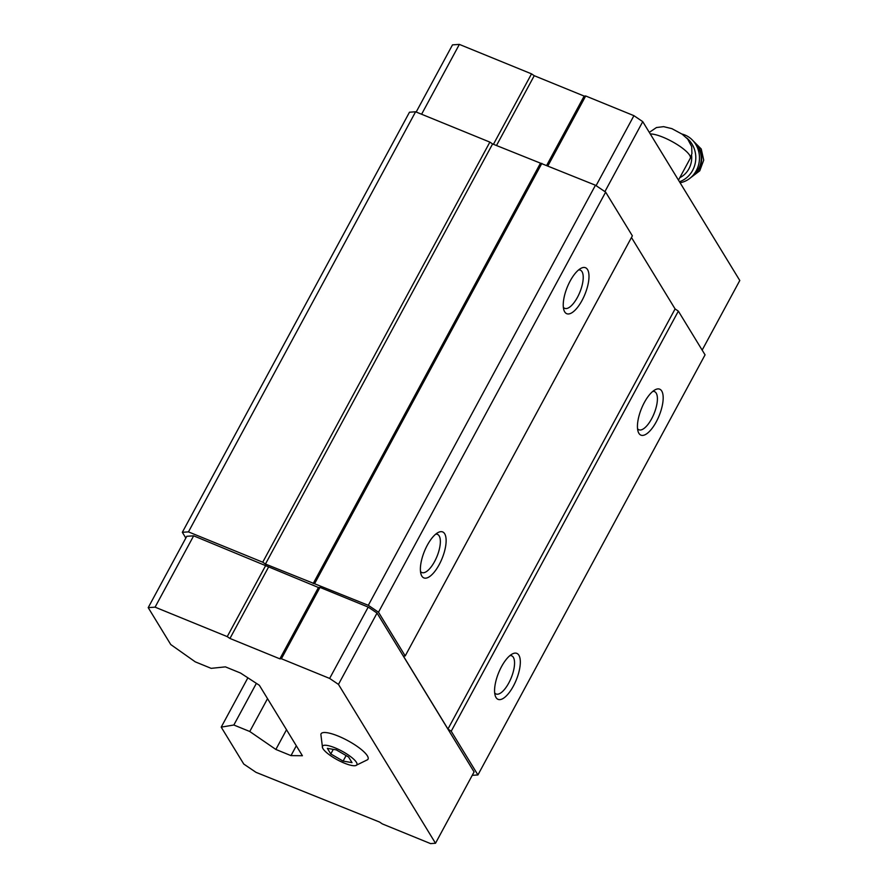 <?xml version="1.0" encoding="UTF-8"?>
<svg xmlns="http://www.w3.org/2000/svg" width="888" height="888" viewBox="0 0 888 888"><rect width="100%" height="100%" fill="white"/><g stroke="black" fill="none" stroke-linecap="round" stroke-linejoin="round"><path stroke-width="1.33" d="M352.014 762.625L348.584 757.009L336.263 749.872L327.361 748.351L330.791 753.956L343.112 761.094L352.014 762.625M356.399 762.304A19.547 4.906 -151.6 0 0 335.997 748.251A19.547 4.906 -151.6 0 0 322.544 747.818A19.547 4.906 -151.6 0 0 337.351 759.806A19.547 4.906 -151.6 0 0 355.489 765.634A19.547 4.906 -151.6 0 0 356.399 762.304M290.986 755.621L275.857 749.45L249.761 731.501L233.844 725.008L221.212 727.139L243.767 764.057L255.988 772.327L379.598 822.066L382.317 823.909L430.547 843.6L435.509 843.256L474.081 771.927L377.034 613.064L368.209 607.092L319.98 587.401L318.448 587.512L193.651 535.83L186.78 536.297L148.207 607.636L170.762 644.555L195.26 661.849L211.178 668.353L225.408 666.866L240.526 673.037L259.363 685.292L302.397 755.732L290.986 755.621L296.315 745.776M472.238 775.335L477.922 774.947L451.215 731.224L447.952 729.026L403.374 656.054L405.206 655.932L378.499 612.209L368.32 605.316L265.445 564.047L262.737 562.204L188.456 531.879L182.34 532.301L185.836 538.028M262.737 562.204L489.876 142.113L415.595 111.788L409.479 112.21L182.34 532.301M188.456 531.879L415.595 111.788M275.857 749.45L286.513 729.747M249.761 731.501L267.521 698.656M233.844 725.008L256.377 683.349M477.922 774.947L705.061 354.856L678.354 311.133L675.091 308.935L631.457 237.496M656.243 421.867A24.82 9.524 -67.8 0 1 638.106 431.557A24.82 9.524 -67.8 0 1 641.491 408.558A24.82 9.524 -67.8 0 1 655.178 389.754A24.82 9.524 -67.8 0 1 663.17 397.047A24.82 9.524 -67.8 0 1 656.243 421.867M513.386 686.08A24.82 9.524 -67.8 0 1 495.249 695.77A24.82 9.524 -67.8 0 1 498.634 672.76A24.82 9.524 -67.8 0 1 512.321 653.957A24.82 9.524 -67.8 0 1 520.312 661.26A24.82 9.524 -67.8 0 1 513.386 686.08M451.215 731.224L678.354 311.133M447.952 729.026L675.091 308.935M405.206 655.932L632.356 235.842L605.638 192.119L595.46 185.226L492.596 143.956L489.876 142.113M439.194 564.624A24.82 9.524 -67.8 0 1 421.056 574.325A24.82 9.524 -67.8 0 1 424.431 551.315A24.82 9.524 -67.8 0 1 438.128 532.511A24.82 9.524 -67.8 0 1 446.12 539.815A24.82 9.524 -67.8 0 1 439.194 564.624M582.051 300.421A24.82 9.524 -67.8 0 1 563.913 310.112A24.82 9.524 -67.8 0 1 567.288 287.101A24.82 9.524 -67.8 0 1 580.985 268.309A24.82 9.524 -67.8 0 1 588.977 275.602A24.82 9.524 -67.8 0 1 582.051 300.421M378.499 612.209L605.638 192.119M368.32 605.316L595.46 185.226M314.729 583.438L541.869 163.348M313.198 583.538L540.337 163.448M265.445 564.047L492.596 143.956M578.576 269.941A20.624 7.914 -67.8 0 1 580.319 270.141A20.624 7.914 -67.8 0 1 577.455 297.314A20.624 7.914 -67.8 0 1 564.724 308.336A20.624 7.914 -67.8 0 1 563.347 307.259M435.719 534.154A20.624 7.914 -67.8 0 1 437.462 534.354A20.624 7.914 -67.8 0 1 434.598 561.516A20.624 7.914 -67.8 0 1 421.867 572.538A20.624 7.914 -67.8 0 1 420.49 571.472M509.923 655.599A20.624 7.914 -67.8 0 1 511.655 655.799A20.624 7.914 -67.8 0 1 508.791 682.972A20.624 7.914 -67.8 0 1 496.07 693.994A20.624 7.914 -67.8 0 1 494.683 692.918M652.78 391.397A20.624 7.914 -67.8 0 1 654.512 391.597A20.624 7.914 -67.8 0 1 651.648 418.759A20.624 7.914 -67.8 0 1 638.927 429.781A20.624 7.914 -67.8 0 1 637.54 428.704M435.509 843.256L338.461 684.404L329.637 678.432L368.209 607.092M338.461 684.404L377.034 613.064M329.637 678.432L281.407 658.741L319.98 587.401M281.407 658.741L279.875 658.841L318.448 587.512M279.875 658.841L229.959 638.461L268.52 567.121M229.959 638.461L227.239 636.618L265.812 565.29M227.239 636.618L155.078 607.159L193.651 535.83M155.078 607.159L148.207 607.636M221.212 727.139L247.874 677.822M355.489 765.634L367.599 759.706A26.684 6.704 -151.6 0 0 367.355 755.821A26.684 6.704 -151.6 0 0 341.78 737.628A26.684 6.704 -151.6 0 0 320.868 734.432L322.544 747.818M702.164 350.105L739.793 280.497L642.745 121.645L604.906 191.619M642.745 121.645L633.921 115.673L596.081 185.648M633.921 115.673L585.692 95.982L547.929 165.823M585.692 95.982L584.16 96.082L546.719 165.323M584.16 96.082L534.243 75.702L496.47 145.543M534.243 75.702L531.524 73.859L493.439 144.3M531.524 73.859L459.362 44.4L421.6 114.241M459.362 44.4L452.492 44.877L416.172 112.032M679.786 177.7A21.723 19.902 -86.1 0 0 691.574 155.1M680.086 182.75A24.82 22.744 -86.1 0 0 699.455 159.008A24.82 22.744 -86.1 0 0 681.962 134.044M679.453 181.729A24.82 22.744 -86.1 0 0 690.653 142.069A24.82 22.744 -86.1 0 0 686.546 137.851M330.791 753.956L333.278 749.361M343.112 761.094L346.098 755.577M649.306 132.379L656.454 127.539L663.591 126.651L671.861 128.638L682.128 134.166L687.689 139.094L691.685 146.598L691.93 153.546L690.254 158.342A24.353 6.116 -151.6 0 0 675.99 143.812A24.353 6.116 -151.6 0 0 650.282 133.977M691.896 176.546A20.48 18.759 -86.1 0 0 694.261 142.224M692.762 175.635A20.48 18.759 -86.1 0 0 695.004 143.246M690.254 158.342L678.476 180.12M690.598 177.744L699.744 170.818L703.718 160.118L701.243 148.984L693.14 140.859"/></g></svg>
